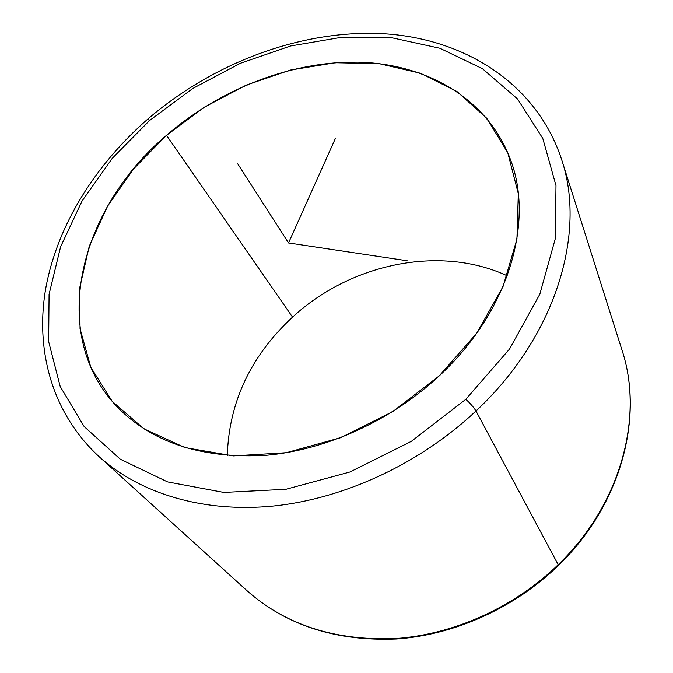 <?xml version="1.0" encoding="UTF-8"?>
<svg xmlns="http://www.w3.org/2000/svg" width="673" height="673" viewBox="0 0 673 673"><rect width="100%" height="100%" fill="white"/><g stroke="black" fill="none" stroke-linecap="round" stroke-linejoin="round"><path stroke-width="1.01" d="M166.5 135.332C221.03 88.197 293.579 60.183 360.98 62.253C428.028 64.726 487.673 99.175 510.218 158.929C534.606 221.367 509.007 311.54 439.225 375.887C391.459 420.423 326.885 449.808 266.601 455.268C204.096 459.028 155.16 443.785 119.802 409.537C46.151 336.744 78.808 208.958 166.5 135.332L292.536 317.118L166.5 135.332L133.792 168.687L107.63 206.098L89.24 246.276L79.734 287.708L80.037 328.685L90.796 367.281L112.231 401.386L143.972 428.844L184.949 447.595L233.287 455.924L286.311 452.719L340.723 437.686L392.881 411.523L439.225 375.887L476.686 333.27L502.992 286.648L516.931 239.142L518.303 193.689L507.787 152.771L486.747 118.288L456.984 91.536L420.465 73.248L379.227 63.683L335.238 62.749L290.324 70.076L246.192 85.118L204.432 107.15L166.5 135.332M507.274 275.812C439.738 244.492 350.431 263.723 292.536 317.118C250.735 355.941 228.988 402.084 227.297 455.528C228.988 402.084 250.735 355.941 292.536 317.118C350.431 263.723 439.738 244.492 507.274 275.812M149.642 120.467L192.84 88.441L240.345 63.304L290.576 45.983L341.842 37.276L392.292 37.873L439.89 48.263L482.415 68.68L517.512 98.948L542.775 138.386L555.982 185.613L555.343 238.503L539.839 294.151L509.537 349.043L465.809 399.333L411.346 441.345L349.926 472L285.932 489.288L223.823 492.434L167.577 481.918L120.332 459.238L84.184 426.589L60.208 386.512L48.649 341.598L49.079 294.278L60.62 246.747L82.114 200.899L112.256 158.348L149.642 120.467L147.58 119.264L149.642 120.467L112.256 158.348L82.114 200.899L60.62 246.747L49.079 294.278L48.649 341.598L60.208 386.512L84.184 426.589L120.332 459.238L167.577 481.918L223.823 492.434L285.932 489.288L349.926 472L411.346 441.345L465.809 399.333L509.537 349.043L539.839 294.151L555.343 238.503L555.982 185.613L542.775 138.386L517.512 98.948L482.415 68.68L439.89 48.263L392.292 37.873L341.842 37.276L290.576 45.983L240.345 63.304L192.84 88.441L149.642 120.467M147.58 119.264C95.558 164.666 57.828 224.488 46.025 286.841C34.777 348.967 51.485 412.86 99.099 456.656L246.974 590.667C285.773 625.082 335.423 641.033 395.926 638.526C454.216 634.387 514.45 607.223 558.321 564.563C514.45 607.223 454.216 634.387 395.926 638.526C335.423 641.033 285.773 625.082 246.974 590.667C286.185 625.368 336.046 641.47 396.548 638.971C454.813 634.883 514.795 607.845 558.531 565.32L475.971 410.993L558.531 565.32C621.305 504.868 644.246 417.008 621.945 349.977C644.044 416.267 621.297 503.926 558.321 564.563C621.297 503.926 644.044 416.267 621.945 349.977L561.677 159.728C586.427 233.035 556.083 336.281 475.971 410.993C473.859 407.502 470.477 403.615 465.809 399.333C470.477 403.615 473.859 407.502 475.971 410.993C420.246 463.478 344.803 498.55 273.919 505.978C202.977 513.104 139.706 493.343 99.099 456.656C139.706 493.343 202.977 513.104 273.919 505.978C344.803 498.55 420.246 463.478 475.971 410.993C556.083 336.281 586.427 233.035 561.677 159.728C536.423 82.518 462.974 37.915 381.953 33.65C300.385 29.814 213.248 62.858 147.681 119.18M335.406 138.411L288.515 242.953L407.165 260.754M288.515 242.953L237.746 163.859"/></g></svg>
